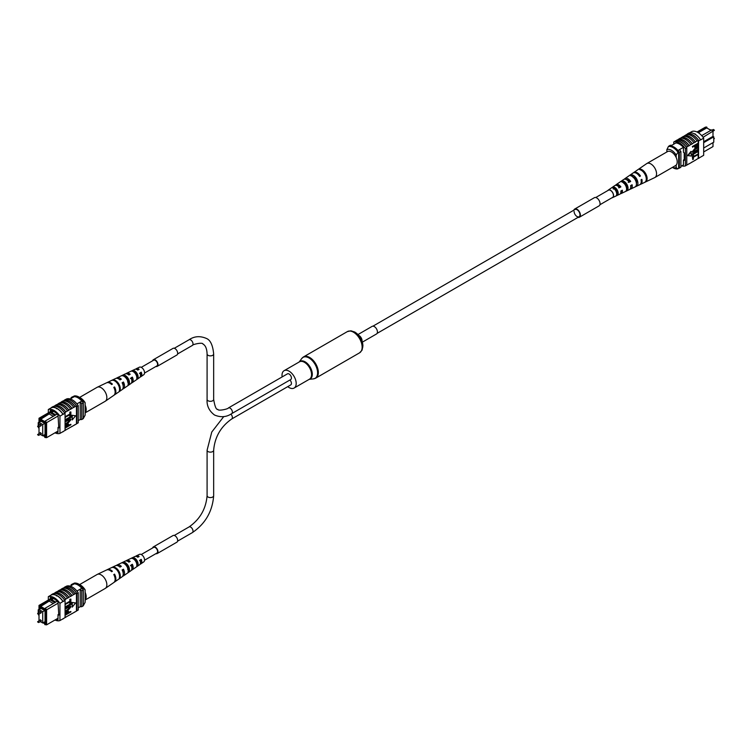 <?xml version="1.0" encoding="UTF-8"?>
<svg xmlns="http://www.w3.org/2000/svg" width="752" height="752" viewBox="0 0 752 752"><rect width="100%" height="100%" fill="white"/><g stroke="black" fill="none" stroke-linecap="round" stroke-linejoin="round"><path stroke-width="1.13" d="M708.939 129.203L711.242 130.152M712.99 131.158L703.064 137.278M703.675 151.951L712.999 146.574L712.999 142.636M707.19 128.188L706.72 127.041L697.612 132.296M703.675 141.752L712.999 136.375L712.999 131.544L711.683 129.899L712.999 131.309M701.71 135.614L700.845 134.721M683.455 164.885L680.898 166.361M675.888 142.946L670.718 145.935M683.418 147.364L677.975 150.503M697.019 131.995L705.404 127.154L706.72 127.041M703.675 148.012L713.77 142.184L713.77 136.817L703.675 142.645M679.366 149.704A12.944 7.473 60 0 1 680.898 151.481L680.898 167.226L679.347 168.119A13.151 7.595 60 0 1 678.642 168.175M671.771 145.315A13.151 7.595 60 0 0 670.229 145.315L668.678 146.217M678.642 151.509A12.944 7.473 60 0 1 679.347 152.374L679.347 168.119M680.898 151.481L679.347 152.374M713.77 136.817L712.999 136.375M702.048 135.416L711.683 129.899M698.364 132.737L706.72 127.915L710.922 130.34M666.874 151.951L666.874 149.657L668.415 146.508L669.346 145.973A12.051 6.956 60 0 1 678.642 151.34L676.17 155.025A9.861 5.696 -120 0 0 666.874 149.657M676.17 157.45L676.17 155.025M672.467 167.367A9.861 5.696 -120 0 0 676.17 167.527L677.721 168.88L678.642 168.345L678.642 151.34M677.721 168.88A12.051 6.956 60 0 1 673.068 167.79L672.401 167.405M676.17 167.527L676.17 165.102M668.415 146.508A12.051 6.956 60 0 1 677.721 151.876M686.736 134.608L687.328 134.27A13.151 7.595 60 0 0 686.933 134.392L687.243 134.213A13.151 7.595 60 0 1 698.871 140.915L698.561 141.103A13.151 7.595 -120 0 0 698.176 140.539L697.085 140.962A13.348 7.708 -120 0 0 691.661 135.849A13.348 7.708 -120 0 0 686.238 134.702L684.536 135.886A13.151 7.595 60 0 1 689.96 136.996A13.151 7.595 60 0 1 695.384 142.147L693.993 142.758A13.348 7.708 -120 0 0 688.569 137.644A13.348 7.708 -120 0 0 683.145 136.488L681.434 137.672A13.151 7.595 60 0 1 686.858 138.791A13.151 7.595 60 0 1 692.282 143.933L690.891 144.544A13.348 7.708 -120 0 0 685.467 139.43A13.348 7.708 -120 0 0 680.043 138.283L677.439 139.975M678.332 139.458A13.151 7.595 60 0 1 683.765 140.577A13.151 7.595 60 0 1 689.189 145.728L687.789 146.33A13.348 7.708 -120 0 0 682.365 141.226A13.348 7.708 -120 0 0 676.941 140.069L675.55 141.075A13.151 7.595 -120 0 0 675.164 141.188L673.764 141.996A13.151 7.595 60 0 1 685.392 148.708L685.392 165.882A13.151 7.595 60 0 1 681.773 165.844M687.789 146.33L686.397 147.138A13.348 7.708 -120 0 0 680.974 142.025A13.348 7.708 -120 0 0 675.55 140.878M690.891 144.544L689.189 145.531A13.348 7.708 -120 0 0 683.765 140.417A13.348 7.708 -120 0 0 678.332 139.261M700.582 139.74A13.348 7.708 -120 0 0 694.763 134.063A13.348 7.708 -120 0 0 688.945 133.019L687.234 134.006A13.348 7.708 -120 0 1 693.062 135.05A13.348 7.708 -120 0 1 698.881 140.727L700.582 139.74L698.881 140.727M697.085 140.962L695.384 141.949A13.348 7.708 -120 0 0 689.96 136.836A13.348 7.708 -120 0 0 684.536 135.689M693.993 142.758L692.282 143.735A13.348 7.708 -120 0 0 686.858 138.631A13.348 7.708 -120 0 0 681.434 137.475M689.584 132.86L692.056 131.44A13.151 7.595 60 0 1 703.675 138.142L703.675 155.326L698.561 158.277L698.561 141.103M698.176 145.089L698.176 158.39A13.151 7.595 -120 0 0 698.561 158.277M698.176 158.39L695.384 160.204A13.348 7.708 60 0 1 694.886 160.289M698.176 154.508L693.382 157.271L693.382 159.227L692.752 159.593L692.357 156.924L698.176 154.019L692.357 156.924M698.176 151.5L693.382 154.263L693.382 156.219L692.752 156.585L692.357 153.916L698.176 151.011L692.357 153.916M694.66 151.293L697.781 149.488L695.045 151.509L692.921 151.246M692.827 152.449L692.291 151.65L694.66 148.764L698.176 147.185L694.66 148.764M692.752 147.232L692.357 146.518L697.781 143.388L698.072 145.869L696.606 147.439L694.933 146.96L694.933 145.963L692.752 146.743L698.176 143.604L698.176 140.539M695.064 147.589L694.547 146.189M690.994 151.368L687.638 155.542L691.389 156.068L690.994 151.368M695.384 160.204L689.189 163.776A13.348 7.708 60 0 1 688.691 163.87M686.397 147.138L686.397 147.336A13.151 7.595 60 0 1 686.783 147.9L685.392 148.708M689.189 163.776L686.397 165.299M681.434 137.672L680.541 138.189M684.536 135.886L683.634 136.403M692.282 161.99A13.348 7.708 60 0 1 691.784 162.084M698.871 158.099L700.573 157.112M698.881 158.305A13.348 7.708 60 0 1 697.988 158.503M703.675 138.142L700.573 139.938M694.763 133.79L695.534 134.232L694.763 133.79M686.783 147.9L686.783 165.073L685.392 165.882M686.397 147.336A13.151 7.595 -120 0 0 675.55 141.075M673.764 144.168L673.764 141.996M675.7 143.049L675.7 142.936A13.151 7.595 60 0 1 683.455 147.411L683.455 152.374L684.226 152.816L684.226 160.42L683.455 159.979L683.455 164.942A13.151 7.595 60 0 1 683.352 164.942M684.226 159.527L683.455 159.979M694.829 147.533L694.547 146.734M695.562 145.597L695.562 146.621L696.568 146.969L697.536 144.459L695.562 145.597M695.562 146.621L696.568 146.969L697.151 144.685M695.177 146.396L696.183 146.753M698.176 147.674L695.045 149.479L693.523 152.017M693.316 151.472L695.045 151.509M698.176 150.193L695.055 151.998L692.291 151.65M692.601 152.374L695.055 148.99M692.752 156.585L692.752 154.141M692.752 159.593L692.752 157.149M691.389 151.594L688.033 155.767M619.319 194.354A4.982 2.876 -120 0 0 619.77 194.213A4.982 2.876 -120 0 0 620.842 191.017L622.308 190.209A5.104 2.952 60 0 1 621.208 193.527L629.424 189.626A5.837 3.365 -120 0 0 630.637 185.584L632.094 184.776A5.96 3.44 60 0 1 630.862 188.94L639.698 184.738A6.74 3.892 -120 0 0 641.033 179.803L641.87 179.343A6.815 3.939 60 0 1 640.516 184.353L654.701 177.613A8.075 4.662 -120 0 0 654.889 177.51L675.55 165.581A8.075 4.662 -120 0 0 676.292 157.741A8.075 4.662 -120 0 0 667.485 151.603L646.814 163.532A8.075 4.662 -120 0 0 646.635 163.645L638.204 169.454A7.257 4.183 -120 0 0 638.204 169.454A7.257 4.183 -120 0 0 638.204 169.463M654.889 177.51A8.075 4.662 -120 0 0 655.631 169.679A8.075 4.662 -120 0 0 647.735 163.203A8.075 4.662 -120 0 0 646.814 163.532M629.245 181.843A4.54 2.623 60 0 1 628.907 180.818M617.025 185.584A3.892 2.247 60 0 1 617.27 185.518A3.892 2.247 60 0 1 620.09 187.013L620.879 186.881A5.104 2.952 60 0 0 616.8 184.409A5.104 2.952 60 0 0 616.104 184.691L623.596 179.531A5.837 3.365 -120 0 1 624.386 179.211A5.837 3.365 -120 0 1 629.217 182.247L630.674 181.439A5.96 3.44 60 0 0 625.72 178.299A5.96 3.44 60 0 0 624.912 178.628L632.958 173.073A6.74 3.892 -120 0 1 633.88 172.697A6.74 3.892 -120 0 1 639.614 176.466L640.45 176.006A6.815 3.939 60 0 0 634.641 172.18A6.815 3.939 60 0 0 633.71 172.556L637.969 169.623M623.634 182.454A4.277 2.472 -120 0 0 623.624 182.962M624.978 182.445L623.652 183.234M633.936 177.162L633.175 177.613M636.53 181.758A4.803 2.773 60 0 1 635.825 181.072M626.801 186.252A4.343 2.51 60 0 1 626.407 185.782L625.899 186.082M626.463 187.878A4.277 2.472 -120 0 0 626.989 188.16M617.458 191.064L616.123 191.854M616.396 192.155A3.816 2.209 -120 0 0 617.448 192.982M638.213 169.454L637.452 169.98L638.213 169.454M629.875 175.207L628.54 176.118M607.813 190.566A4.343 2.51 60 0 1 608.236 190.115A4.343 2.51 60 0 1 608.829 189.88A4.343 2.51 60 0 1 612.936 193.048A4.343 2.51 60 0 1 612.579 197.626A4.343 2.51 60 0 1 612.184 197.748A4.343 2.51 60 0 1 611.978 197.776M620.879 186.881L619.422 187.69A4.982 2.876 -120 0 0 615.474 185.321A4.982 2.876 -120 0 0 614.798 185.594L608.236 190.115M615.54 185.312A5.104 2.952 60 0 1 616.104 184.691M624.329 179.22A5.96 3.44 60 0 1 624.912 178.628M630.862 188.94A5.96 3.44 60 0 1 630.326 189.109A5.96 3.44 60 0 1 630.063 189.137M627.018 187.85A5.96 3.44 60 0 1 626.284 187.135M621.208 193.527A5.104 2.952 60 0 1 620.748 193.678A5.104 2.952 60 0 1 620.391 193.706M617.373 192.08A5.104 2.952 60 0 1 616.828 191.44M645.78 181.815A7.257 4.183 -120 0 0 646.288 174.878A7.257 4.183 -120 0 0 640.347 169.078L639.595 169.595A7.182 4.145 60 0 1 645.46 175.338A7.182 4.145 60 0 1 644.972 182.2L645.648 181.495M636.803 186.064A6.448 3.722 -120 0 0 637.16 179.954A6.448 3.722 -120 0 0 632.009 174.831L630.684 175.742A6.326 3.647 60 0 1 635.703 180.762A6.326 3.647 60 0 1 635.374 186.74L636.803 186.064L636.342 184.983M627.206 190.585A5.593 3.234 -120 0 0 627.403 185.387A5.593 3.234 -120 0 0 623.107 180.978L621.782 181.899A5.471 3.158 60 0 1 625.946 186.195A5.471 3.158 60 0 1 625.777 191.262L627.206 190.585L626.604 189.175A4.145 2.397 -120 0 0 626.548 185.537A4.145 2.397 -120 0 0 623.709 182.398L623.276 182.68M617.599 195.097A4.738 2.735 -120 0 0 617.646 190.82A4.738 2.735 -120 0 0 614.215 187.154L612.889 188.075A4.615 2.66 60 0 1 616.189 191.628A4.615 2.66 60 0 1 616.17 195.774L617.599 195.097L617.157 194.044A3.694 2.134 -120 0 0 617.025 190.923A3.694 2.134 -120 0 0 614.666 188.207L613.312 189.072M621.519 190.641A3.892 2.247 60 0 1 620.898 192.286M631.088 185.33A4.343 2.51 60 0 1 630.768 186.872M626.651 179.737A4.343 2.51 60 0 1 629.64 181.627L630.674 181.439M628.221 182.426L629.64 181.627M618.67 187.821L620.09 187.013M636.418 183.629A4.606 2.66 -120 0 0 632.77 176.607L632.62 176.701M633.297 177.275L633.804 177.181M639.435 176.184L640.45 176.006M640.732 169.98L640.347 169.078M632.77 176.607L632.009 174.831M623.709 182.398L623.107 180.978M614.666 188.207L614.215 187.154M595.753 197.522L608.424 190.209A4.164 2.406 60 0 1 610.511 190.416A4.164 2.406 60 0 1 613.228 194.082A4.164 2.406 60 0 1 612.589 197.419L599.917 204.741M574.105 211.434A4.164 2.406 -120 0 0 575.919 215.627A4.164 2.406 -120 0 0 579.134 216.736A4.164 2.406 -120 0 0 579.989 214.828A4.164 2.406 -120 0 0 578.175 210.645A4.164 2.406 -120 0 0 574.97 209.526L372.936 326.171M578.025 217.375A4.709 2.717 -120 0 0 579.407 217.215A4.709 2.717 -120 0 0 580.384 215.053A4.709 2.717 -120 0 0 578.326 210.316A4.709 2.717 -120 0 0 574.697 209.047A4.709 2.717 -120 0 0 573.861 210.165M579.407 217.215L599.09 205.851A4.709 2.717 -120 0 0 600.058 203.689A4.709 2.717 -120 0 0 598.009 198.951A4.709 2.717 -120 0 0 594.371 197.691L574.697 209.047M357.98 334.546L372.146 326.368A4.38 2.529 60 0 1 374.336 326.594A4.38 2.529 60 0 1 377.194 330.448A4.38 2.529 60 0 1 376.526 333.963L362.361 342.141M282.141 376.912A10.02 5.781 60 0 1 284.087 370.698A10.02 5.781 60 0 1 289.097 371.197A10.02 5.781 60 0 1 295.649 380.023A10.02 5.781 60 0 1 294.107 388.051A10.02 5.781 60 0 1 289.097 387.562A10.02 5.781 60 0 1 287.753 386.631M131.609 566.529A3.29 1.899 -120 0 0 131.656 566.547A3.29 1.899 -120 0 0 132.173 566.782M230.864 414.098A3.29 1.899 -120 0 1 231.701 418.996L290.742 384.911A3.29 1.899 -120 0 0 289.915 380.014M131.609 379.346A3.29 1.899 -120 0 0 131.656 379.375A3.29 1.899 -120 0 0 132.173 379.61M213.662 399.415A3.29 1.899 0 0 1 211.632 401.173A3.29 1.899 0 0 1 208.05 400.76A3.29 1.899 0 0 1 207.091 399.415C206.631 405.704 209.094 410.902 214.499 415.01C220.75 417.633 226.493 417.172 231.701 413.628L290.742 379.544A3.29 1.899 -120 0 0 291.25 376.902A3.29 1.899 -120 0 0 289.097 374.007A3.29 1.899 -120 0 0 287.461 373.847L228.411 407.932C228.561 408.928 217.901 411.382 217.789 409.314C216.256 409.896 214.884 406.597 213.662 399.415L213.662 353.966C212.825 345.112 210.353 339.923 206.255 338.381C200.004 335.749 194.26 336.21 189.053 339.754L174.295 348.279M141.263 367.343L153.624 360.208A3.29 1.899 60 0 1 156.36 361.317A3.29 1.899 60 0 1 157.553 364.88A3.29 1.899 60 0 1 156.914 365.904L144.553 373.039M152.637 360.781A3.835 2.218 60 0 1 153.352 359.738L173.035 348.373A3.835 2.218 60 0 1 176.222 349.661A3.835 2.218 60 0 1 177.613 353.825A3.835 2.218 60 0 1 176.87 355.019L157.187 366.374A3.835 2.218 60 0 1 155.927 366.478M153.352 359.738A3.835 2.218 60 0 1 156.538 361.026A3.835 2.218 60 0 1 157.929 365.181A3.835 2.218 60 0 1 157.187 366.374M141.263 554.515L153.624 547.381A3.29 1.899 60 0 1 156.162 548.264A3.29 1.899 60 0 1 157.591 551.573A3.29 1.899 60 0 1 156.914 553.077L144.553 560.212M152.637 547.954A3.835 2.218 60 0 1 153.352 546.911L173.035 535.546A3.835 2.218 60 0 1 175.987 536.571A3.835 2.218 60 0 1 177.66 540.434A3.835 2.218 60 0 1 176.87 542.192L157.187 553.557A3.835 2.218 60 0 1 155.927 553.651M153.352 546.911A3.835 2.218 60 0 1 156.303 547.935A3.835 2.218 60 0 1 157.986 551.799A3.835 2.218 60 0 1 157.187 553.557M40.871 621.02L41.398 620.72L40.345 620.109M40.871 612.758L41.398 612.448L40.345 611.837M40.317 621.594L42.732 622.985L42.732 611.714L39.01 609.571L41.04 608.396M42.732 611.714L44.763 610.539M39.01 609.571L39.01 612.354M39.01 614.083L39.01 620.626L39.001 615.625L38.23 614.356M42.732 622.985L44.763 621.819M58.007 603.226L46.596 609.816L46.596 624.846L58.007 618.257M45.665 624.536L46.596 624.846L44.81 624.611L45.665 624.536L45.665 610.126L44.81 609.064L45.28 608.171L55.789 602.061L50.882 599.222L49.952 599.758L54.858 602.596M40.758 621.848L39.941 621.81M43.061 622.797L44.81 623.812L44.81 624.611M39.856 606.197L39.001 606.272L39.001 605.426L40.317 605.313L39.856 606.996L44.81 609.863L44.81 609.064M39.001 606.272L39.001 611.338L38.23 610.887L38.23 612.814M39.959 609.026L39.649 607.588L45.045 610.709L45.045 623.229L43.672 622.44M40.73 608.218L39.649 608.847M78.236 607.832L80.229 606.685A13.151 7.595 -120 0 0 81.771 606.685L83.322 605.783L83.322 590.038A13.151 7.595 -120 0 0 81.771 588.252A11.618 6.702 -120 0 0 74.185 583.862A12.944 7.473 -120 0 0 72.653 583.881L71.102 584.774L71.102 585.639M76.92 591.053L81.771 588.252M70.227 586.156L74.185 583.862M81.771 606.685L81.771 590.931A13.151 7.595 -120 0 0 80.229 589.145L80.229 606.685M38.23 610.887L38.23 609.816L39.001 609.364M39.001 605.426L52.001 597.925M81.771 590.931L83.322 590.038M72.634 584.765A12.944 7.473 -120 0 0 71.102 584.774M38.23 609.816L39.001 610.257M39.856 606.996L49.153 601.092L49.914 599.776L40.317 605.313M50.882 599.222L52.687 598.169M45.28 608.171L46.596 609.816L45.665 610.126M55.789 602.061L57.227 601.271M40.317 606.187L44.923 608.847M49.153 601.092L53.354 603.518M53.542 598.554L51.634 599.654M83.322 605.633L85.126 602.343L85.126 589.841L83.585 588.487L82.654 589.023A12.051 6.956 -120 0 0 73.358 583.655L74.279 583.12A12.051 6.956 -120 0 1 78.932 584.21A12.051 6.956 -120 0 1 83.585 588.487M78.932 584.21L80.483 585.103A9.861 5.696 60 0 1 85.126 589.841M56.466 595.894L57.237 595.885A13.151 7.595 60 0 1 63.046 601.6L65.067 600.434A13.151 7.595 -120 0 0 64.672 599.87L65.762 599.241A13.151 7.595 -120 0 0 54.915 592.98L54.915 592.783A13.348 7.708 60 0 1 60.339 593.939A13.348 7.708 60 0 1 65.762 599.043L68.855 597.455A13.151 7.595 -120 0 0 63.431 592.303A13.151 7.595 -120 0 0 58.007 591.194L58.007 590.997A13.348 7.708 60 0 1 63.431 592.144A13.348 7.708 60 0 1 68.855 597.257L71.957 595.669A13.151 7.595 -120 0 0 66.533 590.517A13.151 7.595 -120 0 0 61.109 589.399L61.109 589.201A13.348 7.708 60 0 1 66.533 590.358A13.348 7.708 60 0 1 71.957 595.471L75.059 593.873A13.151 7.595 -120 0 0 69.635 588.731A13.151 7.595 -120 0 0 64.211 587.613L64.211 587.415A13.348 7.708 60 0 1 69.635 588.562A13.348 7.708 60 0 1 75.059 593.676L76.45 593.074A13.151 7.595 60 0 1 76.836 593.629L78.236 592.83A13.151 7.595 -120 0 0 66.608 586.118L65.847 586.56M60.216 589.916L61.109 589.399M57.114 591.711L58.007 591.194M63.309 588.13L64.211 587.613M64.211 587.415L65.603 586.607A13.348 7.708 60 0 1 71.026 587.763A13.348 7.708 60 0 1 76.45 592.877M61.109 589.201L62.811 588.224A13.348 7.708 60 0 1 68.235 589.371A13.348 7.708 60 0 1 73.668 594.484M51.427 594.888L51.418 594.682A13.348 7.708 60 0 1 57.237 595.725A13.348 7.708 60 0 1 63.055 601.403L59.944 603.386A13.151 7.595 -120 0 0 48.325 596.674L51.427 594.888A13.151 7.595 60 0 1 57.237 595.885M51.418 594.682L53.119 593.695A13.348 7.708 60 0 1 58.938 594.738A13.348 7.708 60 0 1 64.766 600.416L63.055 601.403M54.915 592.783L56.616 591.796A13.348 7.708 60 0 1 62.04 592.952A13.348 7.708 60 0 1 67.464 598.066M58.007 590.997L59.718 590.01A13.348 7.708 60 0 1 65.142 591.166A13.348 7.708 60 0 1 70.566 596.27M65.067 617.505L76.45 611.122L76.45 593.074M54.981 620.005A13.151 7.595 -120 0 0 59.944 620.56L65.067 617.608L65.067 600.434M54.012 593.497L54.915 592.98M65.452 604.693L65.067 603.978L69.851 601.215L69.851 599.259L70.876 599.118L70.876 601.562L65.067 604.467M65.452 607.701L65.067 606.986L69.851 604.223L69.851 602.267L70.876 602.126L70.876 604.57L65.067 607.475M65.452 608.518L68.573 606.714L70.942 606.836L68.573 609.722L65.452 611.526L70.312 607.24L68.573 607.202L65.452 608.998L65.067 608.293L68.188 606.488L70.556 606.62M70.942 606.836L70.415 606.037M65.452 611.038L68.188 609.007L69.861 606.648M65.452 613.66L67.022 611.263L68.686 611.752L68.686 612.739L70.876 611.968L65.452 615.098L65.17 612.617L66.637 611.047L68.3 611.526M68.686 611.752L68.169 610.897M68.686 612.297L70.876 611.479M71.854 602.418L72.239 607.118L75.595 602.944L71.854 602.418L75.595 602.944M68.366 615.597A13.348 7.708 -120 0 0 68.855 615.512M65.264 617.392A13.348 7.708 -120 0 0 65.762 617.298M63.055 618.981A13.348 7.708 60 0 1 62.416 619.14M71.459 613.811A13.348 7.708 -120 0 0 71.957 613.717M78.236 592.83L78.236 610.004L76.836 610.812A13.151 7.595 60 0 1 76.45 610.925M48.325 596.674L48.325 600.049M76.836 610.812L76.836 593.629M56.212 619.291A13.151 7.595 -120 0 0 58.007 619.629L58.007 614.657L58.788 615.108L58.007 602.089A13.151 7.595 -120 0 0 50.262 597.614L50.262 598.93M58.788 614.215L58.007 614.657M59.944 620.56L59.944 603.386M64.757 617.787L63.046 618.774M68.056 613.106L68.056 612.09L67.05 611.733L66.082 614.252L68.056 613.106L67.614 611.517M67.671 611.865L67.05 611.733M66.082 613.801L67.671 612.889M65.452 607.212L70.237 604.448L69.851 602.267M70.237 602.493L70.876 602.126M65.452 604.204L70.237 601.44L69.851 599.259M70.237 599.485L70.876 599.118M72.239 602.643L72.239 607.118M74.561 612.025A13.348 7.708 -120 0 0 75.059 611.931M79.599 584.595L97.111 574.49A8.075 4.662 60 0 1 97.299 574.387A8.075 4.662 60 0 1 104.265 577.762A8.075 4.662 60 0 1 105.929 587.838A8.075 4.662 60 0 1 105.365 588.355A8.075 4.662 60 0 1 105.186 588.468L85.126 600.049M85.126 592.275A8.075 4.662 60 0 1 85.258 599.776A8.075 4.662 60 0 1 85.126 599.917M131.873 568.211A4.08 2.359 -120 0 0 131.779 564.968L130.425 565.73M128.949 568.343L127.539 569.17M123.178 573.184A4.54 2.623 -120 0 0 122.717 570.082L122.313 570.307M140.502 562.928A3.628 2.096 -120 0 0 140.831 559.873L139.477 560.625M132.578 557.664L133.33 558.68A3.816 2.209 60 0 1 136.084 560.4A3.816 2.209 60 0 1 137.296 563.953L138.058 564.968A4.982 2.876 60 0 0 136.526 559.873A4.982 2.876 60 0 0 132.578 557.664L131.121 558.36A5.104 2.952 -120 0 1 135.2 560.607A5.104 2.952 -120 0 1 136.761 565.871L138.058 564.968M136.779 564.291L137.296 563.953M124.277 563.615A4.277 2.472 60 0 1 127.013 565.532A4.277 2.472 60 0 1 128.348 569.706L129.344 571.022A5.837 3.365 60 0 0 127.614 564.818A5.837 3.365 60 0 0 122.783 562.289L121.326 562.985A5.96 3.44 -120 0 1 126.28 565.551A5.96 3.44 -120 0 1 128.047 571.924L129.344 571.022M122.322 570.326A4.343 2.51 -120 0 0 123.093 571.182M131.403 570.195A5.471 3.158 -120 0 0 132.145 569.884A5.471 3.158 -120 0 0 132.361 564.282L131.036 565.015A5.593 3.234 60 0 1 130.839 570.796L123.347 575.957A6.326 3.647 -120 0 0 123.46 569.208L122.717 570.082M114.144 582.245A7.182 4.145 -120 0 0 114.539 582.029A7.182 4.145 -120 0 0 114.548 574.143L113.787 574.556A7.257 4.183 60 0 1 113.796 582.546L105.365 588.355M123.46 569.208L122.125 569.941A6.448 3.722 60 0 1 122.031 576.859L114.539 582.029M122.614 576.276A6.326 3.647 -120 0 0 123.347 575.957M140.192 564.094A4.615 2.66 -120 0 0 140.953 563.821A4.615 2.66 -120 0 0 141.254 559.366L139.928 560.09A4.738 2.735 60 0 1 139.637 564.724L132.145 569.884M140.953 563.821L143.764 561.885A4.343 2.51 -120 0 0 143.171 556.189A4.343 2.51 -120 0 0 139.421 554.374L136.347 555.831A4.615 2.66 -120 0 0 135.727 556.358M118.12 570.082A6.74 3.892 60 0 1 120.066 577.451L119.324 577.968A6.815 3.939 -120 0 0 117.359 570.505A6.815 3.939 -120 0 0 111.55 567.619L112.386 567.224A6.74 3.892 60 0 1 118.12 570.082M97.299 574.387L106.549 569.997A7.257 4.183 60 0 1 111.653 571.708L112.405 571.285A7.182 4.145 -120 0 0 107.367 569.602A7.182 4.145 -120 0 0 106.981 569.837M107.367 569.602L115.592 565.701A6.448 3.722 60 0 1 119.991 567.093L121.316 566.35A6.326 3.647 -120 0 0 117.03 565.015A6.326 3.647 -120 0 0 116.381 565.485M117.03 565.015L125.246 561.105A5.593 3.234 60 0 1 128.893 562.158L130.218 561.424A5.471 3.158 -120 0 0 126.684 560.428A5.471 3.158 -120 0 0 126.054 560.917M125.537 564.122A5.471 3.158 -120 0 0 125.716 564.865M126.684 560.428L134.909 556.518A4.738 2.735 60 0 1 137.785 557.241L139.111 556.508A4.615 2.66 -120 0 0 136.347 555.831M120.207 566.97A4.54 2.623 -120 0 0 119.342 566.547M129.325 561.923A4.08 2.359 -120 0 0 128 561.5M126.674 565.119A4.08 2.359 -120 0 0 126.806 565.485L126.402 565.72M138.443 556.875A3.628 2.096 -120 0 0 136.892 556.668M114.548 574.143L113.947 574.857M132.361 564.282L131.779 564.968M141.254 559.366L140.831 559.873M119.54 576.746L120.066 577.451M122.783 562.289L123.441 563.163M40.871 433.848L41.398 433.537L40.345 432.936M40.871 425.576L41.398 425.275L40.345 424.664M40.317 434.421L42.732 435.812L42.732 424.542L39.01 422.389L41.04 421.223M42.732 424.542L44.763 423.367M39.01 422.389L39.01 425.181M39.01 426.901L39.01 433.453L39.001 428.452L38.23 427.174M42.732 435.812L44.763 434.637M58.007 416.044L46.596 422.643L46.596 437.673L58.007 431.075M45.665 437.363L46.596 437.673L44.81 437.438L45.665 437.363L45.665 422.944L44.81 421.891L45.28 420.998L55.789 414.888L50.882 412.049L49.952 412.585L54.858 415.424M40.758 434.675L39.941 434.637M43.061 435.624L44.81 436.639L44.81 437.438M39.856 419.024L39.001 419.099L39.001 418.253L40.317 418.14L39.856 419.823L44.81 422.68L44.81 421.891M39.001 419.099L39.001 424.156L38.23 423.714L38.23 425.632M39.959 421.844L39.649 420.415L45.045 423.536L45.045 436.057L43.672 435.267M40.73 421.045L39.649 421.665M78.236 420.659L80.229 419.503A13.151 7.595 -120 0 0 81.771 419.503L83.322 418.61L83.322 402.865A13.151 7.595 -120 0 0 81.771 401.079A11.618 6.702 -120 0 0 74.185 396.689A12.944 7.473 -120 0 0 72.653 396.708L71.102 397.601L71.102 398.466M76.92 403.88L81.771 401.079M70.227 398.974L74.185 396.689M81.771 419.503L81.771 403.758A13.151 7.595 -120 0 0 80.229 401.972L80.229 419.503M38.23 423.714L38.23 422.643L39.001 422.192M39.001 418.253L52.001 410.752M81.771 403.758L83.322 402.865M72.634 397.582A12.944 7.473 -120 0 0 71.102 397.601M38.23 422.643L39.001 423.085M39.856 419.823L49.153 413.91L49.914 412.594L40.317 418.14M50.882 412.049L52.687 410.996M45.28 420.998L46.596 422.643L45.665 422.944M55.789 414.888L57.227 414.098M40.317 419.014L44.923 421.675M49.153 413.91L53.354 416.335M53.542 411.382L51.634 412.481M83.322 418.46L85.126 415.17L85.126 402.668L83.585 401.314L82.654 401.85A12.051 6.956 -120 0 0 73.358 396.483L74.279 395.947A12.051 6.956 -120 0 1 78.932 397.037A12.051 6.956 -120 0 1 83.585 401.314M78.932 397.037L80.483 397.93A9.861 5.696 60 0 1 85.126 402.668M56.466 408.721L57.237 408.712A13.151 7.595 60 0 1 63.046 414.418L65.067 413.262A13.151 7.595 -120 0 0 64.672 412.698L65.762 412.068A13.151 7.595 -120 0 0 54.915 405.807L54.915 405.61A13.348 7.708 60 0 1 60.339 406.757A13.348 7.708 60 0 1 65.762 411.87L68.855 410.282A13.151 7.595 -120 0 0 63.431 405.131A13.151 7.595 -120 0 0 58.007 404.012L58.007 403.815A13.348 7.708 60 0 1 63.431 404.971A13.348 7.708 60 0 1 68.855 410.084L71.957 408.486A13.151 7.595 -120 0 0 66.533 403.345A13.151 7.595 -120 0 0 61.109 402.226L61.109 402.029A13.348 7.708 60 0 1 66.533 403.185A13.348 7.708 60 0 1 71.957 408.289L75.059 406.7A13.151 7.595 -120 0 0 69.635 401.549A13.151 7.595 -120 0 0 64.211 400.44L64.211 400.243A13.348 7.708 60 0 1 69.635 401.389A13.348 7.708 60 0 1 75.059 406.503L76.45 405.892A13.151 7.595 60 0 1 76.836 406.456L78.236 405.657A13.151 7.595 -120 0 0 66.608 398.945L65.847 399.387M60.216 402.743L61.109 402.226M57.114 404.538L58.007 404.012M63.309 400.957L64.211 400.44M64.211 400.243L65.603 399.434A13.348 7.708 60 0 1 71.026 400.59A13.348 7.708 60 0 1 76.45 405.695M61.109 402.029L62.811 401.042A13.348 7.708 60 0 1 68.235 402.198A13.348 7.708 60 0 1 73.668 407.311M51.427 407.706L51.418 407.509A13.348 7.708 60 0 1 57.237 408.552A13.348 7.708 60 0 1 63.055 414.23L59.944 416.213A13.151 7.595 -120 0 0 48.325 409.502L51.427 407.706A13.151 7.595 60 0 1 57.237 408.712M51.418 407.509L53.119 406.522A13.348 7.708 60 0 1 58.938 407.565A13.348 7.708 60 0 1 64.766 413.243L63.055 414.23M54.915 405.61L56.616 404.623A13.348 7.708 60 0 1 62.04 405.779A13.348 7.708 60 0 1 67.464 410.883M58.007 403.815L59.718 402.837A13.348 7.708 60 0 1 65.142 403.984A13.348 7.708 60 0 1 70.566 409.097M65.067 430.332L76.45 423.949L76.45 405.892M54.981 432.832A13.151 7.595 -120 0 0 59.944 433.387L65.067 430.435L65.067 413.262M54.012 406.324L54.915 405.807M65.452 417.52L65.067 416.805L69.851 414.042L69.851 412.087L70.876 411.946L70.876 414.38L65.067 417.294M65.452 420.528L65.067 419.813L69.851 417.05L69.851 415.095L70.876 414.954L70.876 417.398L65.067 420.302M65.452 421.336L68.573 419.541L70.942 419.663L68.573 422.549L65.452 424.344L70.312 420.067L68.573 420.02L65.452 421.825L65.067 421.111L68.188 419.315L70.556 419.437M70.942 419.663L70.415 418.864M65.452 423.865L68.188 421.834L69.861 419.475M65.452 426.478L67.022 424.09L68.686 424.579L68.686 425.566L70.876 424.795L65.452 427.926L65.17 425.444L66.637 423.865L68.3 424.354M68.686 424.579L68.169 423.714M68.686 425.124L70.876 424.307M71.854 415.245L72.239 419.945L75.595 415.771L71.854 415.245L75.595 415.771M68.366 428.424A13.348 7.708 -120 0 0 68.855 428.33M65.264 430.21A13.348 7.708 -120 0 0 65.762 430.125M63.055 431.798A13.348 7.708 60 0 1 62.416 431.958M71.459 426.638A13.348 7.708 -120 0 0 71.957 426.544M78.236 405.657L78.236 422.831L76.836 423.639A13.151 7.595 60 0 1 76.45 423.752M48.325 409.502L48.325 412.876M76.836 423.639L76.836 406.456M56.212 432.118A13.151 7.595 -120 0 0 58.007 432.447L58.007 427.484L58.788 427.935L58.007 414.916A13.151 7.595 -120 0 0 50.262 410.442L50.262 411.758M58.788 427.033L58.007 427.484M59.944 433.387L59.944 416.213M64.757 430.614L63.046 431.601M68.056 425.933L68.056 424.908L67.05 424.56L66.082 427.07L68.056 425.933L67.614 424.335M67.671 424.692L67.05 424.56M66.082 426.628L67.671 425.707M65.452 420.039L70.237 417.275L69.851 415.095M70.237 415.32L70.876 414.954M65.452 417.031L70.237 414.258L69.851 412.087M70.237 412.312L70.876 411.946M72.239 415.471L72.239 419.945M74.561 424.842A13.348 7.708 -120 0 0 75.059 424.758M79.599 397.423L97.111 387.318A8.075 4.662 60 0 1 97.299 387.214A8.075 4.662 60 0 1 104.265 390.589A8.075 4.662 60 0 1 105.929 400.666A8.075 4.662 60 0 1 105.365 401.183A8.075 4.662 60 0 1 105.186 401.295L85.126 412.867M85.126 405.093A8.075 4.662 60 0 1 85.258 412.594A8.075 4.662 60 0 1 85.126 412.745M131.873 381.038A4.08 2.359 -120 0 0 131.779 377.795L130.425 378.557M128.949 381.161L127.539 381.997M123.178 386.002A4.54 2.623 -120 0 0 122.717 382.909L122.313 383.135M140.502 375.746A3.628 2.096 -120 0 0 140.831 372.691L139.477 373.453M132.578 370.492L133.33 371.497A3.816 2.209 60 0 1 136.084 373.227A3.816 2.209 60 0 1 137.296 376.78L138.058 377.786A4.982 2.876 60 0 0 136.526 372.691A4.982 2.876 60 0 0 132.578 370.492L131.121 371.178A5.104 2.952 -120 0 1 135.2 373.434A5.104 2.952 -120 0 1 136.761 378.688L138.058 377.786M136.779 377.109L137.296 376.78M124.277 376.442A4.277 2.472 60 0 1 127.013 378.359A4.277 2.472 60 0 1 128.348 382.524L129.344 383.849A5.837 3.365 60 0 0 127.614 377.645A5.837 3.365 60 0 0 122.783 375.116L121.326 375.803A5.96 3.44 -120 0 1 126.28 378.378A5.96 3.44 -120 0 1 128.047 384.751L129.344 383.849M122.322 383.153A4.343 2.51 -120 0 0 123.093 384.009M131.403 383.012A5.471 3.158 -120 0 0 132.145 382.712A5.471 3.158 -120 0 0 132.361 377.109L131.036 377.842A5.593 3.234 60 0 1 130.839 383.614L123.347 388.784A6.326 3.647 -120 0 0 123.46 382.035L122.717 382.909M114.144 395.073A7.182 4.145 -120 0 0 114.539 394.847A7.182 4.145 -120 0 0 114.548 386.96L113.787 387.383A7.257 4.183 60 0 1 113.796 395.364L105.365 401.183M123.46 382.035L122.125 382.768A6.448 3.722 60 0 1 122.031 389.686L114.539 394.847M122.614 389.104A6.326 3.647 -120 0 0 123.347 388.784M140.192 376.921A4.615 2.66 -120 0 0 140.953 376.649A4.615 2.66 -120 0 0 141.254 372.184L139.928 372.917A4.738 2.735 60 0 1 139.637 377.551L132.145 382.712M140.953 376.649L143.764 374.712A4.343 2.51 -120 0 0 143.171 369.016A4.343 2.51 -120 0 0 139.421 367.192L136.347 368.659A4.615 2.66 -120 0 0 135.727 369.185M118.12 382.909A6.74 3.892 60 0 1 120.066 390.279L119.324 390.796A6.815 3.939 -120 0 0 117.359 383.323A6.815 3.939 -120 0 0 111.55 380.446L112.386 380.051A6.74 3.892 60 0 1 118.12 382.909M97.299 387.214L106.549 382.815A7.257 4.183 60 0 1 111.653 384.535L112.405 384.112A7.182 4.145 -120 0 0 107.367 382.43A7.182 4.145 -120 0 0 106.981 382.665M107.367 382.43L115.592 378.519A6.448 3.722 60 0 1 119.991 379.91L121.316 379.177A6.326 3.647 -120 0 0 117.03 377.842A6.326 3.647 -120 0 0 116.381 378.312M117.03 377.842L125.246 373.932A5.593 3.234 60 0 1 128.893 374.985L130.218 374.252A5.471 3.158 -120 0 0 126.684 373.246A5.471 3.158 -120 0 0 126.054 373.744M125.537 376.949A5.471 3.158 -120 0 0 125.716 377.692M126.684 373.246L134.909 369.345A4.738 2.735 60 0 1 137.785 370.069L139.111 369.335A4.615 2.66 -120 0 0 136.347 368.659M120.207 379.788A4.54 2.623 -120 0 0 119.342 379.375M129.325 374.74A4.08 2.359 -120 0 0 128 374.327M126.674 377.946A4.08 2.359 -120 0 0 126.806 378.312L126.402 378.547M138.443 369.702A3.628 2.096 -120 0 0 136.892 369.495M114.548 386.96L113.947 387.684M132.361 377.109L131.779 377.795M141.254 372.184L140.831 372.691M119.54 389.574L120.066 390.279M122.783 375.116L123.441 375.981M713.77 139.007L713.77 137.795M713.714 130.707L714.24 130.406L713.187 129.795M358.666 335.307A4.38 2.529 60 0 1 358.958 335.467A4.38 2.529 60 0 1 362.05 341.164M355.188 332.365A10.857 6.27 60 0 1 361.9 349.389M353.478 332.205A12.248 7.069 60 0 1 361.477 342.997A12.248 7.069 60 0 1 359.606 352.81L362.097 350.103L362.934 345.431L360.65 338.137L357.886 334.452L354.869 332.074L350.949 330.805L347.358 331.604A12.248 7.069 60 0 1 353.478 332.205M302.605 357.651A12.248 7.069 60 0 1 303.554 356.89A12.248 7.069 60 0 1 309.683 357.491A12.248 7.069 60 0 1 317.682 368.292A12.248 7.069 60 0 1 315.802 378.106A12.248 7.069 60 0 1 314.665 378.547M299.174 361.994L301.693 358.572A12.098 6.984 60 0 1 309.034 357.99A12.098 6.984 60 0 1 317.278 370.003A12.098 6.984 60 0 1 313.415 378.876L315.802 378.106L359.606 352.81M299.23 361.956A10.171 5.875 60 0 1 305.115 361.825A10.171 5.875 60 0 1 311.977 371.591A10.171 5.875 60 0 1 309.251 379.318M284.087 370.698L299.465 361.825A10.02 5.781 60 0 1 304.475 362.323A10.02 5.781 60 0 1 311.018 371.15A10.02 5.781 60 0 1 309.486 379.177L294.107 388.051M231.701 418.996C220.815 426.6 214.799 437.006 213.662 450.241L213.662 495.69A3.29 1.899 180 0 1 211.632 497.439A3.29 1.899 180 0 1 208.05 497.034A3.29 1.899 180 0 1 207.091 495.69C205.954 508.916 199.938 519.331 189.053 526.936L174.295 535.452M213.662 495.69C212.468 511.416 205.362 523.73 192.343 532.623A3.29 1.899 -120 0 0 192.841 529.991A3.29 1.899 -120 0 0 190.698 527.096A3.29 1.899 -120 0 0 189.053 526.936M213.662 450.241A3.29 1.899 180 0 1 211.632 451.99A3.29 1.899 180 0 1 208.05 451.576A3.29 1.899 180 0 1 207.091 450.241L207.091 495.69M207.091 399.415L207.091 353.966A3.29 1.899 0 0 0 208.05 355.311A3.29 1.899 0 0 0 211.632 355.724A3.29 1.899 0 0 0 213.662 353.966M207.091 353.966C206.875 348.674 205.493 345.375 202.965 344.068C202.852 342 192.192 344.454 192.343 345.45A3.29 1.899 -120 0 0 192.841 342.818A3.29 1.899 -120 0 0 190.698 339.923A3.29 1.899 -120 0 0 189.053 339.754M231.701 413.628A3.29 1.899 -120 0 0 232.208 410.996A3.29 1.899 -120 0 0 230.056 408.101A3.29 1.899 -120 0 0 228.411 407.932M37.76 621.594L38.813 622.205L38.014 622.261M37.76 613.331L38.813 613.942L38.014 613.999M37.76 434.421L38.813 435.032L38.014 435.088M37.76 426.158L38.813 426.76L38.014 426.826M713.338 137.719L714.4 138.443L713.77 139.186M712.059 130.19L713.338 129.457L714.4 130.171L712.999 131.365M612.579 197.626L619.77 194.213M579.134 216.736L377.1 333.38M309.194 379.346L313.415 378.876M301.693 358.572L303.554 356.89L347.358 331.604M192.343 532.623L177.585 541.149M223.776 416.552L211.773 432.033L207.091 450.241M192.343 345.45L177.585 353.966M40.495 619.77L37.6 621.829L38.662 622.543L41.247 621.058M40.495 611.498L37.6 613.557L38.662 614.281L41.247 612.786M40.495 432.588L37.6 434.647L38.662 435.37L41.247 433.885M40.495 424.325L37.6 426.384L38.662 427.108L41.247 425.613"/></g></svg>
